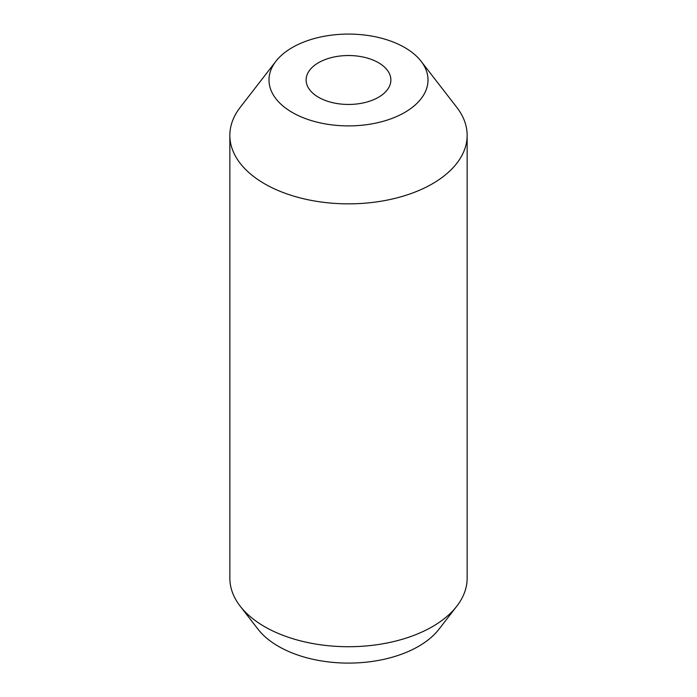<?xml version="1.0" encoding="UTF-8"?>
<svg xmlns="http://www.w3.org/2000/svg" width="697" height="697" viewBox="0 0 697 697"><rect width="100%" height="100%" fill="white"/><g stroke="black" fill="none" stroke-linecap="round" stroke-linejoin="round"><path stroke-width="1.05" d="M378.462 62.695A42.378 24.465 0 0 0 332.286 57.389A42.378 24.465 0 0 0 306.122 79.989A42.378 24.465 0 0 0 318.538 97.292A42.378 24.465 0 0 0 364.714 102.59A42.378 24.465 0 0 0 390.878 79.989A42.378 24.465 0 0 0 378.462 62.695M292.278 112.452A79.502 45.906 0 0 0 393.587 117.802A79.502 45.906 0 0 0 421.075 61.249A79.502 45.906 0 0 0 404.722 47.535A79.502 45.906 0 0 0 275.925 61.249A79.502 45.906 0 0 0 292.278 112.452M275.925 61.249L240.186 107.382A118.647 68.498 0 0 0 229.853 135.349A118.647 68.498 0 0 0 264.599 183.79A118.647 68.498 0 0 0 393.91 198.636A118.647 68.498 0 0 0 467.147 135.349A118.647 68.498 0 0 0 456.814 107.382L421.075 61.249M229.853 135.349L229.853 578.214A118.647 68.498 0 0 0 240.186 606.181A118.647 68.498 0 0 0 264.599 626.655A118.647 68.498 0 0 0 456.814 606.181A118.647 68.498 0 0 0 467.147 578.214L467.147 135.349M240.186 606.181L258.056 629.252A99.079 57.206 0 0 0 278.443 646.346A99.079 57.206 0 0 0 438.944 629.252L456.814 606.181"/></g></svg>
